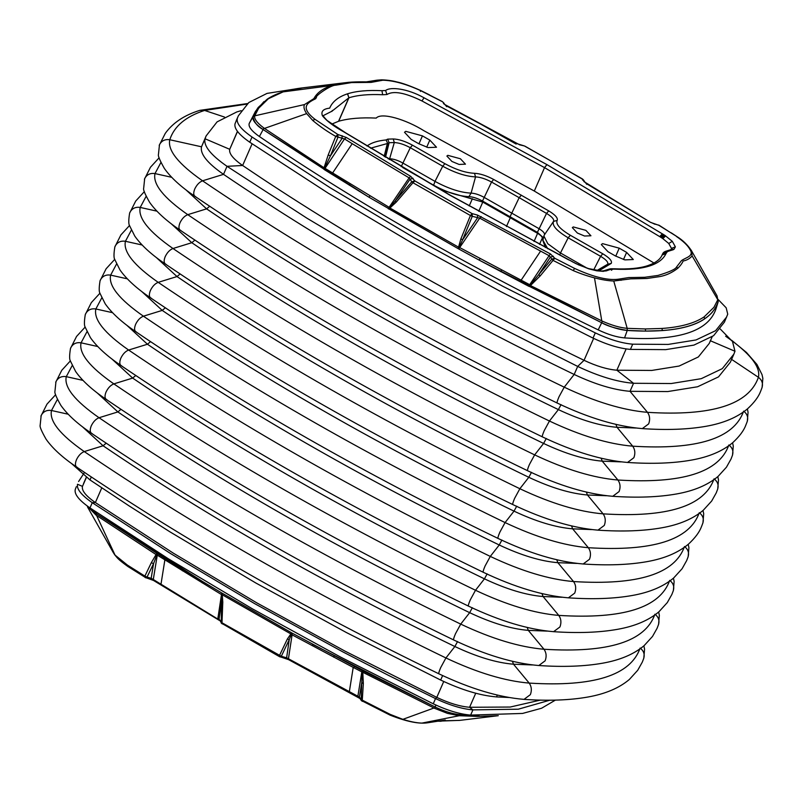 <?xml version="1.0" encoding="UTF-8"?>
<svg xmlns="http://www.w3.org/2000/svg" width="803" height="803" viewBox="0 0 803 803"><rect width="100%" height="100%" fill="white"/><g stroke="black" fill="none" stroke-linecap="round" stroke-linejoin="round"><path stroke-width="1.2" d="M241.181 110.663L236.805 111.938L217.091 121.875L206.17 135.848L205.036 138.768C203.37 145.775 210.697 154.959 227.028 166.311L307.097 218.296L392.858 269.366L483.426 318.911L577.688 366.419C598.616 376.316 617.226 381.937 633.537 383.282L671.218 383.533L701.27 378.675L722.288 368.647L733.852 354.173L734.986 351.262L732.487 341.496L720.311 329.059M733.862 354.183L730.349 362.213L718.524 376.878L697.566 386.775L667.735 391.563L630.024 391.322C613.703 389.947 595.083 384.326 574.175 374.459C444.641 311.745 327.744 245.045 223.515 174.351C207.254 163.019 199.927 153.835 201.523 146.798L206.16 135.837M237.437 131.351L229.728 149.308L205.036 138.768L201.523 146.798L169.784 139.742C174.11 126.332 185.704 116.555 204.574 110.433L246.963 104.089M237.527 131.461L229.728 149.308C228.785 153.433 233.091 158.833 242.636 165.488L227.028 166.311L223.515 174.351L202.557 180.816C178.326 163.912 167.405 150.221 169.784 139.742C165.057 139.039 161.614 140.706 159.466 144.731L158.442 154.527C157.9 155.872 159.877 160.51 164.374 168.449C170.848 177.654 181.036 186.948 194.948 196.333C302.681 269.386 423.422 338.284 557.162 403.026C588.599 417.972 616.985 426.493 642.32 428.611L648.663 423.884C650.259 419.537 649.868 415.683 647.479 412.33L630.024 391.322L633.537 383.282L616.845 370.213L651.735 370.444L679.117 366.048L698.339 356.964L709.25 343.433L712.171 336.748M734.986 351.262L710.294 340.713M252.112 143.807L242.636 165.488C344.116 234.315 457.921 299.258 584.052 360.306L577.688 366.419L574.175 374.459L564.228 387.187C430.629 322.515 310.068 253.728 202.557 180.816C199.395 182.07 196.795 184.78 194.758 188.966C193.152 193.121 193.443 195.681 195.641 196.655M593.628 338.394L584.052 360.306C596.328 366.108 607.259 369.4 616.845 370.213L626.139 348.934M508.881 697.496L496.515 696.914C480.204 695.569 461.595 689.948 440.666 680.051L346.404 632.543L255.836 582.998L170.075 531.927L129.273 506.01L90.006 479.943L71.377 463.391M540.389 700.106L510.216 707.041L469.584 707.272C460.009 706.479 449.078 703.187 436.792 697.375L345.009 651.123L256.83 602.882L173.338 553.157L95.376 502.548C85.791 495.883 81.494 490.492 82.468 486.367L77.53 484.259C76.466 488.967 81.364 495.12 92.255 502.708L170.637 553.598L254.591 603.595L343.242 652.096L389.003 675.624L435.527 698.59L436.792 697.375L443.738 681.496M718.163 299.509L726.173 307.8L727.739 314.184L724.406 322.144L713.576 335.704L693.902 345.109L665.727 349.636L630.425 349.395C619.484 348.472 607.018 344.708 593.015 338.103L500.741 291.599L412.09 243.098L328.136 193.111L249.753 142.221C238.862 134.623 233.954 128.48 235.028 123.772L238.361 115.803L248.83 102.523L267.028 93.399L300.683 88.109M237.307 118.563C236.233 123.271 241.141 129.424 252.022 137.012L330.414 187.902L414.358 237.889L503.009 286.39L595.294 332.894C609.296 339.498 621.763 343.262 632.694 344.186L630.425 349.395M263.956 101.6L255.535 111.236L249.171 123.572C248.338 126.854 251.74 131.18 259.399 136.53C360.105 204.835 473.037 269.286 598.195 329.882C608.042 334.56 616.834 337.24 624.563 337.902C677.642 341.255 708.085 331.679 715.875 309.175L715.935 308.954M726.685 316.944L715.583 330.706L696.02 339.95L668.146 344.427L632.694 344.186M255.535 111.236L253.005 116.907C252.242 120.119 255.605 124.335 263.083 129.544L369.099 197.307L458.704 248.95L479.2 260.132L601.628 322.726C611.224 327.263 619.765 329.842 627.243 330.455C680.161 333.777 710.484 324.211 718.203 301.747L715.905 309.065M388.451 208.86L389.314 209.131L389.666 207.415L389.114 207.294L409.118 177.864L352.206 143.687L332.643 172.946L324.041 167.767L328.206 154.919L335.734 136.4C327.383 131.632 319.755 126.362 312.859 120.591L306.656 113.614C304.086 109.83 303.373 106.809 304.508 104.561L254.752 115.823L253.055 116.927C254.089 122.207 257.432 126.412 263.083 129.544L323.458 168.821L324.041 167.767L263.936 128.048C257.05 122.889 253.989 118.814 254.752 115.823L258.636 108.244L268.383 98.719L283.138 91.863L302.671 87.858C287.805 89.595 276.001 93.349 267.279 99.13L258.084 107.582L249.171 123.572M704.582 318.911C708.969 315.699 711.799 313.11 713.074 311.122C715.112 308.553 716.798 305.421 718.143 301.727L717.039 295.845L717.802 299.73L713.917 307.328L704.171 316.854C694.565 323.288 680.522 327.152 662.053 328.447L645.391 328.949L627.193 328.337C620.147 327.744 611.906 325.376 602.451 321.21L530.452 285.547L529.92 286.641L601.628 322.726C607.078 325.928 615.6 328.497 627.203 330.434L645.542 331.097L662.264 330.585C681.064 329.2 695.167 325.315 704.582 318.911L704.201 316.834M691.293 250.375L692.116 255.926C689.847 258.586 686.846 260.292 683.122 261.025C682.239 263.203 680.502 265.572 677.933 268.152L677.842 268.222C672.101 272.699 665.998 275.499 659.534 276.634L646.957 278.49L630.716 278.862L613.743 281.02L627.193 328.337L627.243 330.455L624.563 337.902M613.743 281.02C608.092 280.789 601.678 279.725 594.481 277.848C587.796 276.172 580.74 273.773 573.302 270.631L553.116 260.443L549.081 255.685L550.487 253.969L477.494 215.084L477.604 217.754L462.679 239.706L459.266 247.133L457.971 248.308L458.553 247.173L459.677 247.565L479.702 218.145L549.081 255.685L529.578 284.884L528.856 286.31L529.92 286.641L530.171 284.945L459.677 247.565L458.884 249.04M481.198 216.579L479.702 218.145L472.264 216.308L462.679 239.706L460.862 238.943L458.553 247.173L389.917 208.007L389.314 209.131L458.704 248.95M332.643 172.946L389.114 207.294L388.281 208.76M389.666 207.415L389.917 208.007L396.27 202.085L395.096 201.141L389.666 207.415M352.206 143.687L344.497 138.939L324.241 169.553L369.099 197.307L369.932 195.862M328.206 154.919L330.414 155.872L324.723 167.717L323.458 168.821L324.241 169.553M304.508 104.561L313.832 98.649L314.756 97.113C317.998 92.024 323.719 88.149 331.93 85.499L347.579 82.458M366.228 81.886L376.968 80.19L369.771 82.026L371.096 82.398L382.81 80.22C393.239 80.43 405.826 83.893 420.561 90.598L442.523 101.78M429.314 94.945L442.423 101.62L446.709 106.679L446.408 105.876L480.867 124.224L516.148 144.078L515.697 143.265L524.389 145.945L553.628 162.507L582.065 178.928L586.13 183.455L650.56 222.371L583.811 181.518M586.732 184.359L586.13 183.455L586.732 184.359M715.875 309.175L718.203 301.747L717.802 299.74L692.116 255.926M650.56 222.371L658.882 225.322L676.989 236.614C682.66 240.097 687.438 244.704 691.323 250.426L717.039 295.845M676.447 236.473C683.303 241.191 687.8 245.507 689.938 249.442C694.525 256.348 685.581 257.432 681.416 260.694L676.538 267.018C675.524 269.236 669.351 272.036 658.008 275.429L644.658 277.296L628.719 277.577L619.846 278.972C609.296 280.95 594.2 277.436 574.567 268.403L554.783 258.275L551.681 259.188L530.171 284.945L530.452 285.547L540.208 275.891L554.783 258.275L550.487 253.969M460.862 238.943L470.428 215.525L412.973 182.743L396.27 202.085M477.494 215.084L472.154 213.628L414.83 180.916L412.973 182.743L411.778 181.789L395.096 201.141L410.032 179.199L409.118 177.864L410.765 176.389L346.334 137.474L344.497 138.939L335.734 136.4L337.852 134.482L315.047 119.346C298.907 106.819 308.422 102.332 315.679 98.709L316.482 97.354C314.615 96.32 330.595 84.988 335.694 85.198L351.553 82.589L371.096 82.398M649.426 266.014C657.828 263.354 663.358 259.198 666.018 253.567L667.353 251.64L674.048 249.291L675.373 246.852L672.322 241.342L664.824 235.339L546.933 164.615L424.034 97.785C407.231 88.39 390.208 86.644 385.621 90.518L381.927 90.689C367.764 90.006 356.321 91.04 347.609 93.79L348.934 97.795L347.468 93.831C338.324 96.862 332.392 101.64 329.682 108.144C323.207 108.887 320.798 111.426 322.425 115.742C326.54 120.892 333.616 126.232 343.644 131.782L449.961 195.229L575.992 263.665L588.79 268.844L596.79 270.822L603.304 271.344L611.916 269.166L615.259 269.166C629.241 269.818 640.583 268.774 649.286 266.054L647.258 265.813L649.286 266.054M413.083 178.326L410.032 179.199L411.778 181.789L414.83 180.916L410.765 176.389M346.334 137.474L337.852 134.482L337.953 137.233L330.414 155.872L342.108 138.367L342.008 135.617M519.4 144.761L524.389 145.945M443.507 102.583L444.812 104.531L443.477 103.587M582.607 180.123L582.436 178.959L525.052 146.216M654.887 224.228L651.002 222.441M670.736 232.729L659.263 225.352L654.525 223.957M553.418 256.257L550.326 257.181L538.662 274.706L540.208 275.891M470.428 215.525L472.154 213.628L472.264 216.308L470.428 215.525M582.065 178.928L583.41 179.872L582.436 178.959M331.78 124.094L338.695 121.223C348.562 118.412 361.069 117.368 376.216 118.091C381.465 112.049 406.087 119.517 424.084 130.819L534.306 191.044L653.983 263.023M598.797 270.852L611.264 263.374C612.328 261.015 609.497 257.823 602.772 253.778L570.341 235.269C560.002 229.066 555.596 224.137 557.131 220.464C558.145 218.115 555.355 214.923 548.74 210.898L493.664 179.47C486.488 175.626 480.094 173.568 474.493 173.307C465.77 172.876 455.903 169.664 444.882 163.682L412.451 145.172C405.264 141.278 398.86 139.2 393.239 138.959L387.678 139.14L386.113 139.943C377.701 140.746 371.387 142.743 367.162 145.925L366.921 145.975M429.816 140.093L422.438 135.878L405.746 131.341L404.511 132.274L411.196 139.431L418.574 143.637L428.039 147.581L436.501 147.24L429.816 140.093L426.714 147.19M619.233 248.177L602.551 243.64L601.317 244.574L608.001 251.73L615.379 255.936L624.834 259.881L633.306 259.54L626.621 252.393L619.233 248.177L615.75 256.147M451.928 161.453L459.075 164.434L465.469 164.173L460.42 158.773L447.813 155.34L446.88 156.053L451.928 161.453M577.397 233.041L584.544 236.022L590.938 235.771L585.879 230.361L573.272 226.928L572.338 227.64L577.397 233.041M384.416 156.595L387.688 143.446L386.113 139.943L387.688 143.446L389.124 142.713L385.5 157.258M387.678 139.14L389.124 142.713L394.303 142.553L393.239 138.959M388.08 158.803L389.897 158.783C393.611 158.944 397.836 160.309 402.574 162.879L435.005 181.388L442.714 166.221L410.283 147.712L412.451 145.172M444.882 163.682L442.714 166.221C454.93 172.856 465.87 176.419 475.537 176.891L471.11 193.121C460.5 192.6 448.465 188.685 435.005 181.388L433.63 185.182L402.604 167.486M433.63 185.182C446.779 192.349 458.523 196.173 468.872 196.645L471.11 193.121C474.854 193.302 479.11 194.667 483.888 197.227L538.773 228.544C543.179 231.234 545.046 233.352 544.364 234.928L553.538 221.377L557.131 220.464M548.74 210.898L546.522 213.407C552.042 216.77 554.371 219.43 553.528 221.397C551.822 225.462 556.71 230.933 568.173 237.808L560.474 252.975L547.797 243.731L543.892 235.992L544.364 234.928M559.721 255.043L560.474 252.975L586.913 268.072M468.872 196.645C472.867 196.835 477.404 198.291 482.503 201.021L491.546 182.04L493.664 179.47M482.503 201.021L537.408 232.358L543.47 237.808M547.756 248.749L542.918 240.197L543.892 235.992M441.078 189.95L482.784 202.075L537.588 233.342C541.202 235.53 542.718 237.266 542.145 238.541L545.398 247.505M459.778 720.371L437.615 721.174M497.218 715.724L477.444 716.396L459.246 715.724L447.582 713.415L434.614 708.336L362.795 672.282L363.337 683.654L361.782 682.5L361.139 700.417L390.077 715.132C406.448 721.596 418.995 724.145 427.708 722.78L421.866 723.112C416.536 722.931 410.203 721.676 402.865 719.337L390.208 714.379L362.273 700.146L362.474 701.34M349.335 691.754L353.21 667.403L361.812 671.86L357.877 696.241L286.631 657.777L281.301 656.312L279.856 656.683L288.588 659.654L359.784 698.409L359.393 697.094L357.877 696.241L358.168 697.054M363.337 683.654L362.273 700.146L360.758 699.102L359.393 697.094L361.782 682.5L362.243 672.292L363.177 671.288L362.243 672.292L362.263 670.605L292.332 633.236L288.438 658.821L288.889 659.644L288.438 658.821M359.784 698.409L362.113 701.21M287.394 638.957L290.877 633.938L222.24 594.772L222.792 602.099L221.638 601.126L221.196 623.038L279.574 656.703L279.454 655.559L287.394 638.957L289.221 639.69L286.631 657.777L285.185 658.149M353.21 667.403L291.348 634.45L291.258 632.874L291.348 634.45L289.221 639.69L281.301 656.312L221.989 622.777L222.521 623.971M222.792 602.099L221.989 622.777L219.058 619.213L217.854 618.551L218.456 619.454L153.293 579.505L154.015 580.559M149.699 578.692L151.175 578.28L153.293 579.505L157.278 555.154L221.748 594.732L222.602 593.698L221.748 594.732L221.638 601.126L219.058 619.213L221.999 623.76M151.335 562.682L156.705 553.478L156.796 555.054L153.544 563.666L151.335 562.682L144.891 576.102L127.396 565.071L115.04 555.094L113.163 552.364L114.759 554.853C117.469 557.914 117.047 558.657 127.828 566.466L145.544 577.558L144.891 576.102L147.029 577.136L153.544 563.666L151.175 578.28L147.029 577.136L145.544 577.558L153.584 580.489L219.44 620.458M113.163 552.364L87.547 507.014M292.332 633.236L221.728 592.955L217.854 618.551M164.193 559.51L164.565 558.185L157.649 553.839L156.796 555.054L96.109 515.165L86.915 505.739M312.196 645.662L312.648 644.337L435.055 706.971L362.263 670.605M221.728 592.955L202.547 581.513L96.511 513.79L96.109 515.165M157.649 553.839L96.511 513.79L88.45 506.854M434.614 708.336L435.055 706.971C444.641 711.518 453.173 714.108 460.651 714.75L478.377 715.483M292.151 633.145L221.899 593.056M555.415 700.106L541.583 708.236L522.592 713.435L470.648 715.092C459.728 714.198 447.261 710.434 433.249 703.799L340.964 657.296L252.313 608.794L168.369 558.808L89.976 507.918C79.045 500.319 74.137 494.166 75.261 489.469L76.315 486.708M549.904 700.186L518.286 709.2L472.927 709.882L469.584 707.272L475.727 693.23M470.648 715.092L472.927 709.882C461.986 708.969 449.519 705.205 435.527 698.59L433.249 703.799M89.976 507.918L92.255 502.708L95.376 502.548L101.79 487.863M84.526 472.415L78.604 481.509M725.651 336.236C749.882 353.129 760.812 366.82 758.423 377.31L731.473 359.292M761.826 388.16C763.322 383.844 762.188 380.231 758.423 377.31C748.868 404.632 711.89 416.305 647.479 412.33C623.138 410.283 595.384 401.901 564.228 387.187L558.998 396.812C557.262 400.898 556.7 402.965 557.302 403.026M224.479 117.047L204.574 110.433L199.806 110.362L247.585 103.547M636.056 428.039L617.025 427.306C599.871 425.861 580.328 419.959 558.376 409.6C428.421 346.695 311.162 279.775 206.592 208.86L209.703 206.261M615.921 424.396L617.025 427.306L632.694 446.177C608.353 444.129 580.599 435.748 549.443 421.033L558.376 409.6L561.076 404.642M747.041 422.007C748.537 417.69 747.402 414.077 743.638 411.156C734.083 438.478 697.104 450.152 632.694 446.177C635.073 449.529 635.474 453.384 633.868 457.73L627.524 462.458C652.006 464.104 673.315 463.321 691.473 460.089C708.868 456.997 722.67 451.145 732.878 442.543C739.473 436.4 743.789 430.629 745.796 425.229L747.312 421.314L748.065 412.2L747.372 408.948M171.691 177.302L154.999 173.589L160.911 162.487M542.517 436.872C541.905 436.812 542.477 434.744 544.213 430.649L549.443 421.033C415.844 356.361 295.283 287.564 187.772 214.662L206.592 208.86L185.874 189.799M180.856 230.501C178.657 229.528 178.356 226.968 179.972 222.812C182 218.627 184.6 215.917 187.772 214.662C163.541 197.759 152.62 184.068 154.999 173.589C150.271 172.886 146.829 174.552 144.681 178.577L143.657 188.374C143.115 189.719 145.092 194.356 149.589 202.296C156.063 211.5 166.251 220.795 180.163 230.18C287.896 303.233 408.637 372.13 542.376 436.872C573.814 451.818 602.2 460.34 627.524 462.458M621.271 461.886L602.23 461.153C585.086 459.707 565.543 453.805 543.591 443.447C413.635 380.542 296.367 313.622 191.797 242.707L194.918 240.107M601.136 458.242L602.23 461.153L617.909 480.013C593.568 477.976 565.814 469.594 534.647 454.879L543.591 443.447L546.291 438.478M732.256 455.843C733.751 451.537 732.617 447.923 728.853 444.992C719.297 472.325 682.309 483.998 617.909 480.013C620.287 483.376 620.689 487.23 619.083 491.566L612.739 496.304C637.211 497.95 658.53 497.167 676.688 493.935C694.083 490.844 707.885 484.992 718.093 476.39L726.444 467.205L731.011 459.075L732.517 455.16L733.28 446.046L732.587 442.794M156.896 211.149L140.214 207.435L146.126 196.333M527.732 470.719C527.119 470.658 527.681 468.591 529.418 464.495L534.647 454.879C401.048 390.208 280.498 321.411 172.986 248.508L191.797 242.707L171.089 223.646M166.07 264.348C163.872 263.374 163.571 260.814 165.187 256.659C167.215 252.473 169.814 249.753 172.986 248.508C148.756 231.605 137.835 217.914 140.214 207.435C135.486 206.732 132.043 208.389 129.895 212.424L129.624 213.106C128.47 220.193 128.5 224.479 129.705 225.964L134.804 236.142C141.278 245.347 151.466 254.641 165.368 264.026C273.11 337.079 393.851 405.977 527.581 470.719C559.029 485.664 587.415 494.186 612.739 496.304M606.486 495.732L587.445 494.999C570.301 493.554 550.758 487.652 528.806 477.293C398.85 414.388 281.582 347.468 177.011 276.553L180.133 273.953M586.341 492.078L587.445 494.999L603.113 513.86C578.782 511.812 551.029 503.441 519.862 488.726L528.806 477.293L531.506 472.325M717.47 489.689C718.966 485.383 717.832 481.77 714.068 478.839C704.512 506.171 667.524 517.845 603.113 513.86C605.502 517.222 605.894 521.077 604.298 525.413L597.954 530.151C622.425 531.797 643.745 531.014 661.903 527.782C679.298 524.69 693.099 518.838 703.298 510.236L711.659 501.052L716.226 492.912L717.731 489.007L718.494 479.893L717.792 476.641M142.111 244.995L125.429 241.281L131.341 230.18M512.946 504.565C512.334 504.505 512.896 502.427 514.633 498.342L519.862 488.726C386.263 424.054 265.713 355.257 158.201 282.355L177.011 276.553L156.294 257.492M151.285 298.194C149.077 297.22 148.786 294.661 150.402 290.495C152.429 286.32 155.029 283.6 158.201 282.355C133.971 265.452 123.04 251.761 125.429 241.281C120.701 240.579 117.258 242.235 115.1 246.27L114.839 246.953C113.685 254.039 113.715 258.325 114.919 259.811L120.008 269.989C126.493 279.193 136.681 288.488 150.583 297.873C258.325 370.916 379.066 439.823 512.796 504.565C544.243 519.511 572.629 528.033 597.954 530.151M591.701 529.578L572.659 528.846C555.515 527.4 535.972 521.498 514.02 511.14C384.065 448.235 266.797 381.315 162.226 310.4L165.338 307.8M571.555 525.925L572.659 528.846L588.328 547.706C563.987 545.659 536.243 537.287 505.077 522.572L514.02 511.14L516.72 506.171M702.685 523.536C704.171 519.23 703.037 515.616 699.283 512.685C689.727 540.007 652.739 551.681 588.328 547.706C590.717 551.069 591.108 554.923 589.512 559.259L583.169 563.987C607.64 565.643 628.96 564.86 647.118 561.628C664.513 558.537 678.304 552.685 688.512 544.083C695.117 537.94 699.423 532.168 701.441 526.758L702.946 522.853L703.699 513.739L703.006 510.487M127.326 278.832L110.643 275.128L116.555 264.026M498.161 538.411C497.549 538.351 498.111 536.274 499.847 532.188L505.077 522.572C371.478 457.901 250.927 389.104 143.416 316.191L162.226 310.4L141.509 291.328M136.49 332.03C134.292 331.067 134.001 328.507 135.617 324.342C137.644 320.166 140.244 317.446 143.416 316.191C119.185 299.298 108.254 285.607 110.643 275.128C105.906 274.425 102.473 276.081 100.315 280.117L100.054 280.799C98.899 287.875 98.92 292.162 100.134 293.657L105.223 303.835C111.697 313.04 121.895 322.324 135.797 331.719C243.54 404.762 364.271 473.67 498.011 538.411C529.458 553.347 557.844 561.879 583.169 563.987M576.915 563.425L557.874 562.692C540.73 561.247 521.177 555.345 499.235 544.986C369.27 482.071 252.012 415.161 147.441 344.236L150.552 341.646M556.77 559.771L557.874 562.692L573.543 581.553C549.202 579.505 521.458 571.134 490.292 556.419L499.235 544.986L501.925 540.017M687.9 557.382C689.386 553.076 688.251 549.453 684.487 546.532C674.932 573.854 637.953 585.528 573.543 581.553C575.932 584.915 576.323 588.76 574.727 593.106L568.383 597.833C592.855 599.49 614.175 598.707 632.332 595.475C649.727 592.383 663.519 586.531 673.727 577.919L682.088 568.745L686.655 560.604L688.161 556.7L688.914 547.586L688.221 544.334M112.54 312.678L95.858 308.974L101.77 297.873M483.376 572.258C482.764 572.198 483.326 570.12 485.062 566.035L490.292 556.419C356.693 491.747 236.142 422.95 128.631 350.038L147.441 344.236L126.723 325.175M121.705 365.877C119.506 364.913 119.215 362.354 120.831 358.188C122.859 354.013 125.459 351.292 128.631 350.038C104.4 333.145 93.469 319.453 95.858 308.974C91.12 308.272 87.678 309.928 85.53 313.963L85.269 314.646C84.114 321.722 84.134 326.008 85.349 327.504L90.438 337.682C96.912 346.876 107.11 356.171 121.012 365.556C228.755 438.609 349.486 507.506 483.225 572.258C514.663 587.194 543.049 595.726 568.383 597.833M562.13 597.271L543.089 596.539C525.945 595.093 506.392 589.191 484.44 578.833C354.484 515.917 237.226 449.007 132.656 378.083L135.767 375.493M541.985 593.618L543.089 596.539L558.758 615.399C534.417 613.351 506.663 604.97 475.506 590.265L484.44 578.833L487.14 573.864M673.105 591.229C674.6 586.923 673.466 583.299 669.702 580.378C660.146 607.7 623.168 619.374 558.758 615.399C561.146 618.762 561.538 622.606 559.942 626.952L553.598 631.68C578.07 633.336 599.389 632.543 617.547 629.321C634.932 626.23 648.734 620.378 658.942 611.766L667.303 602.581L671.87 594.451L673.376 590.546L674.129 581.432L673.436 578.17M97.755 346.525L81.063 342.821L86.985 331.719M468.581 606.104C467.978 606.044 468.54 603.966 470.277 599.881L475.506 590.265C341.907 525.584 221.347 456.797 113.845 383.884L132.656 378.083L111.938 359.021M106.919 399.723C104.721 398.76 104.43 396.19 106.036 392.035C108.074 387.859 110.673 385.139 113.845 383.884C89.605 366.991 78.684 353.3 81.063 342.821C76.335 342.108 72.892 343.774 70.744 347.799L70.483 348.492C69.319 355.568 69.349 359.854 70.564 361.35L75.653 371.528C82.127 380.722 92.315 390.017 106.227 399.402C213.959 472.455 334.7 541.352 468.44 606.104C499.878 621.04 528.264 629.572 553.598 631.68M547.345 631.118L528.304 630.375C511.16 628.94 491.607 623.038 469.655 612.669C339.699 549.764 222.441 482.854 117.87 411.929L120.982 409.339M527.2 627.464L528.304 630.375L543.972 649.246C519.631 647.198 491.878 638.817 460.721 624.112L469.655 612.669L472.355 607.71M658.319 625.075C659.815 620.769 658.681 617.146 654.917 614.225C645.361 641.547 608.383 653.22 543.972 649.246C546.361 652.608 546.753 656.452 545.147 660.799L538.813 665.526C563.284 667.183 584.594 666.39 602.762 663.168C620.147 660.076 633.948 654.224 644.157 645.612L652.518 636.428L657.085 628.297L658.59 624.383L659.343 615.279L658.651 612.016M82.97 380.371L66.278 376.657L72.2 365.566M453.795 639.951C453.193 639.891 453.755 637.813 455.492 633.728L460.721 624.112C327.122 559.43 206.562 490.643 99.05 417.731L117.87 411.929L97.153 392.868M92.134 433.57C89.936 432.606 89.645 430.037 91.251 425.881C93.278 421.705 95.878 418.985 99.05 417.731C74.82 400.838 63.899 387.146 66.278 376.657C61.55 375.955 58.107 377.621 55.959 381.646L54.935 391.452C54.393 392.787 56.371 397.435 60.867 405.374C67.342 414.569 77.53 423.864 91.442 433.249C199.174 506.302 319.915 575.199 453.655 639.951C485.092 654.887 513.478 663.419 538.813 665.526M532.55 664.954L513.508 664.222C496.364 662.786 476.821 656.884 454.869 646.515C324.914 583.61 207.646 516.7 103.085 445.775L106.197 443.186M512.414 661.311L513.508 664.222L529.187 683.092C504.846 681.044 477.092 672.663 445.926 657.958L454.869 646.515L457.569 641.557M643.534 658.922C645.03 654.616 643.896 650.992 640.132 648.071C630.576 675.393 593.598 687.067 529.187 683.092C531.566 686.455 531.967 690.299 530.361 694.645L524.018 699.373C548.499 701.029 569.809 700.236 587.967 697.014C605.362 693.922 619.163 688.071 629.371 679.458L637.723 670.274L642.29 662.144L643.805 658.229L644.558 649.125L643.865 645.863M68.185 414.218L51.492 410.504L57.404 399.402M439.01 673.797C438.398 673.737 438.97 671.659 440.706 667.574L445.926 657.958C312.337 593.276 191.776 524.489 84.265 451.577L103.085 445.775L82.368 426.714M77.349 467.416C75.151 466.453 74.85 463.883 76.466 459.728C78.493 455.552 81.093 452.832 84.265 451.577C60.034 434.684 49.113 420.993 51.492 410.504C46.765 409.801 43.322 411.467 41.174 415.492L40.15 425.289C39.608 426.634 41.575 431.281 46.082 439.211C52.556 448.415 62.744 457.71 76.656 467.095C184.389 540.148 305.13 609.045 438.86 673.797C470.307 688.733 498.693 697.265 524.018 699.373M496.515 696.914L497.318 695.087M440.666 680.051L442.624 675.584M90.006 479.943L91.311 476.962M86.393 477.404L82.468 486.367M252.022 137.012L249.753 142.221M593.015 338.103L595.294 332.894M263.936 128.048L259.399 136.53M598.195 329.882L602.451 321.21M479.983 258.656L479.2 260.132L528.856 286.31M258.636 108.244L256.85 109.278M268.383 98.719L266.656 99.723M662.053 328.447L662.264 330.585M645.391 328.949L645.542 331.097M521.739 280.819L521.017 282.254M501.524 270.189L500.761 271.655M540.56 251.168L520.976 280.428M350.108 183.797L349.285 185.212M331.96 172.525L331.147 173.91M264.418 128.43L306.656 113.614M331.93 85.499L283.138 91.863M594.481 277.848L601.788 320.939M312.688 120.43L315.047 119.346M315.679 98.709L313.963 98.458M314.756 97.113L316.482 97.354M302.661 87.858L345.431 82.699C353.33 81.535 366.991 81.806 369.952 82.016L369.771 82.026M420.561 90.598L420.431 91.432M689.938 249.442L691.423 250.626M619.846 278.972L621.06 280.337M677.842 268.222L676.538 267.018M574.567 268.403L573.242 270.611M613.924 268.814L615.259 269.166M611.535 270.28L612.609 269.005M613.231 268.774L614.566 269.135M612.609 268.734L613.883 269.095M611.926 268.734L613.372 269.075M611.173 268.734L612.719 269.075M610.531 268.794L612.298 269.105M609.818 268.945L611.916 269.166M609.256 269.085L611.414 269.286M647.258 265.813C639.308 268.373 628.317 269.366 614.265 268.794L610.19 268.844L609.065 269.135L611.103 269.386M605.964 270.119L608.052 270.35M609.065 269.135L605.924 270.129L607.951 270.38M604.729 270.521L606.978 270.681M605.924 270.129L604.539 270.571L606.556 270.822M604.539 270.571L605.773 271.033M578.07 264.669L588.539 268.593L603.304 271.344M596.157 270.481L596.79 270.822M578.19 264.568L575.992 263.665M576.183 263.605L574.055 262.681M574.296 262.631L572.258 261.748M323.338 115.632L323.358 115.542C324.181 116.064 321.1 114.167 327.102 120.51L345.691 132.856L450.302 195.239L568.685 259.891M323.358 115.572L332.01 111.165L348.793 97.836L338.555 121.273M338.695 121.223L348.934 97.795C357.506 95.095 368.758 94.081 382.68 94.744L381.927 90.689M385.621 90.518L386.936 94.523C393.41 90.538 405.073 92.676 421.946 100.947L424.034 97.785M421.946 100.947L544.544 167.616L546.933 164.615M534.306 191.044L544.544 167.616L659.715 236.624L662.385 233.793M659.715 236.624L660.337 237.005L662.997 234.185M660.337 237.005L663.158 234.285M660.488 237.106L663.228 234.325M660.548 237.146L661.281 237.608L663.991 234.807M661.281 237.608L662.053 238.1L664.824 235.339M662.053 238.1L662.806 238.601L665.657 235.891M662.806 238.601L668.748 243.47L672.322 241.342M668.748 243.47L671.479 248.388L675.373 246.852M671.479 248.388L671.308 249.372M671.318 249.352L674.048 249.291M670.816 249.643L673.305 249.703M670.515 249.753L672.794 249.904M671.228 249.432L670.364 249.793L672.432 250.024M670.364 249.793L669.541 250.054L671.559 250.305M669.541 250.054L668.668 250.325L670.706 250.566M665.888 251.219L668.136 251.379M665.536 251.319L667.715 251.51M665.255 251.429L667.554 251.57M668.668 250.325L665.085 251.49L667.353 251.64M665.085 251.49L663.569 252.443L666.781 251.991M666.52 252.363L662.646 253.768L663.569 252.443M662.646 253.768L666.45 252.523M662.575 253.939L666.4 252.644M662.525 254.069L666.289 252.955M662.415 254.37L666.179 253.216M662.154 254.973L666.018 253.567M386.936 94.523L382.68 94.744M389.385 159.586L394.303 142.553C398.981 142.753 404.3 144.47 410.283 147.712L401.199 166.683M510.096 216.649L519.17 197.679L491.546 182.04C485.554 178.828 480.224 177.112 475.537 176.891L474.493 173.307M602.772 253.778L600.604 256.318L568.173 237.808L570.341 235.269M553.518 221.417L544.354 234.948M611.264 263.374L607.69 264.247M593.658 269.989L600.604 256.318C606.195 259.68 608.554 262.34 607.66 264.297M418.955 143.847L422.438 135.878M626.621 252.393L623.509 259.489M521.348 195.139L519.17 197.679L546.522 213.407L537.408 232.358M537.588 233.342L534.035 241.462M510.327 217.663L506.432 226.556M482.784 202.075L478.749 211.289M472.375 198.722L469.213 205.949M370.564 148.194L387.357 143.526L384.145 156.434M440.034 720.883L459.477 720.411L498.282 715.694M436.762 720.813L437.585 721.184M127.446 565.101L128.36 566.607M460.611 714.72L459.246 715.724L421.866 723.112M402.865 719.337L433.981 708.005M164.866 559.932L160.981 584.273M96.611 515.496L115.04 555.094M477.444 716.396L478.939 715.443M333.747 657.185L334.199 655.89M353.972 667.805L354.424 666.53M182.341 570.792L182.713 569.447L202.547 581.513L202.155 582.868M182.713 569.447L164.565 558.185M435.919 705.054L435.055 706.971M96.972 512.615L96.511 513.79M460.651 714.75L461.233 713.706M642.32 428.611C666.791 430.257 688.101 429.475 706.269 426.252C723.654 423.151 737.455 417.309 747.663 408.697C754.268 402.554 758.574 396.782 760.592 391.382L762.097 387.468L762.85 378.354L762.017 374.61L756.918 364.432L746.459 352.457L731.623 340.251M199.806 110.362C184.359 115.15 172.856 122.819 165.277 133.368L159.195 145.413M159.135 157.789L150.492 167.215L144.41 179.26M144.349 191.636L135.707 201.061L129.624 213.106M129.564 225.472L120.912 234.908L114.839 246.953M114.779 259.319L106.126 268.754L100.054 280.799M99.994 293.165L91.341 302.601L85.269 314.646M85.208 327.012L76.556 336.447L70.483 348.492M70.413 360.858L61.771 370.293L55.688 382.338M55.628 394.705L46.986 404.13L40.903 416.185M86.282 477.323L83.512 483.657M519.049 144.49L444.802 104.52M429.535 94.895L420.682 90.498C410.072 85.821 402.082 82.96 396.732 81.916C392.567 80.752 387.548 80.059 381.646 79.838L376.988 80.19M602.029 270.972L603.956 270.731M568.925 259.851L572.489 261.698M331.88 111.436L332.312 110.423M662.686 253.698L661.913 255.454M647.389 265.773C655.318 263.113 660.247 259.489 662.174 254.912M676.989 236.614L671.208 232.82M585.146 182.452L583.41 179.872M659.313 225.382L658.53 225.041M596.82 270.591L607.72 264.207M541.834 239.093L539.516 244.383M441.128 721.265L437.866 721.194M145.895 577.829L145.122 577.487M445.294 720.05L427.698 722.78M279.544 656.683L280.207 656.954M238.361 115.803L236.092 121.012"/></g></svg>
